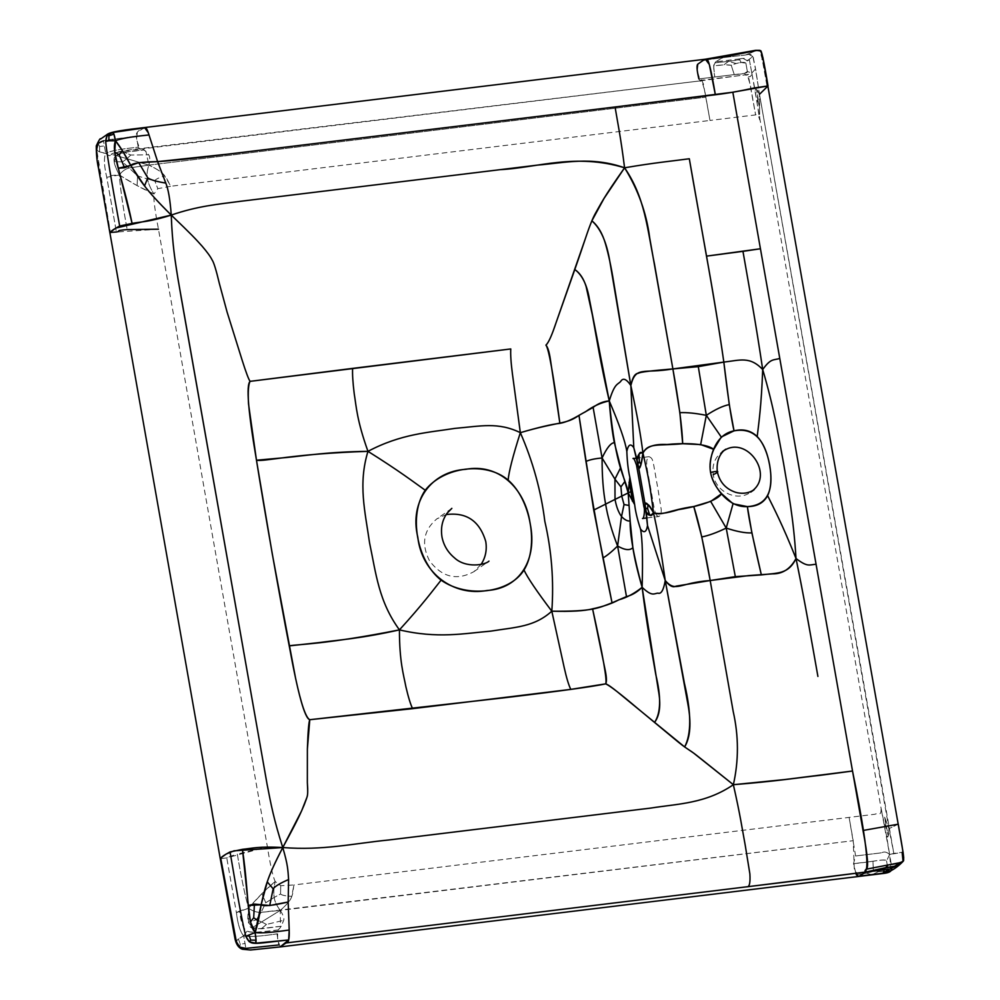 <?xml version="1.0" encoding="UTF-8"?>
<svg xmlns="http://www.w3.org/2000/svg" width="1000" height="1000" viewBox="0 0 1000 1000"><rect width="100%" height="100%" fill="white"/><g stroke="black" fill="none" stroke-linecap="round" stroke-linejoin="round"><path stroke-width="0.75" stroke-dasharray="5 3.75" d="M891.062 870.638L889.625 854.525L886.663 836.475C887.975 838.337 888.737 835.738 888.975 828.675L888.238 835.9L886.663 836.475L884.362 824.375L886.05 827L884.65 817.225L888.238 835.9L886.05 827L884.362 824.375L881.05 808.05L751.825 73.025L747.35 71.5C747.987 72.987 743.625 74.025 734.25 74.612L714.788 76.988C713.162 67.675 713.462 62.613 715.688 61.812L722.375 57.675L748.988 54.575L752.825 56.463L749.262 59.35L751.825 73.025C751.388 75.95 750.3 77.175 748.575 76.7C750.3 77.175 751.388 75.95 751.825 73.025L749.262 59.35L745.888 63.212L747.35 71.5L744.488 73.362L698.875 78.925L714.788 76.988L713.587 65.85L723.9 64.875L728.512 61.388L714.875 62.812L728.512 61.388L735.788 63.425L741.3 62.475L745.888 63.212L747.337 60.763L752.825 56.463L755.5 68.987L751.825 73.025L755.163 90.662C755.662 87.963 757.1 89.175 759.488 94.312L893.825 853.4L889.625 854.525L881.05 808.05C881.6 817.412 877.475 812.463 875.125 814.225L293.95 884.95C292.175 893.45 294.8 897.925 280.262 910.4L252.475 927.588L261.288 928.812L281.25 926.263L278.275 929.938C260.65 932.562 250.25 932.887 247.087 930.938C243.438 929.262 240.925 922.613 239.537 911L236.412 912.65C237.775 924.175 240.2 931.925 243.688 935.9L245.863 948.363L243.688 935.9C248.663 937.087 259.775 936.425 277.025 933.9C259.775 936.425 248.663 937.087 243.688 935.9L247.087 930.938L243.688 935.9C239.013 938.1 236.575 940.05 236.363 941.725L238.388 938.988L243.688 935.9C240.2 931.925 237.775 924.175 236.412 912.65L226.762 857.925L220.812 858.65C228.663 905.275 233.85 932.962 236.363 941.725C241.312 951.838 241.95 948.675 278.775 944.975L277.025 933.9L278.275 929.938C241.3 934.112 244.625 934.95 239.537 911L248.562 908.238C257.6 897.575 266.475 888.675 275.188 881.513L261.925 893.625L248.562 908.238C248.05 933.462 247.075 929.8 281.25 926.263L283.675 920.337C284.375 918.363 283.238 915.062 280.262 910.4C276.588 905.512 274.575 901.175 274.225 897.412C273.438 893.213 273.75 887.913 275.188 881.513C272.962 876.912 270.35 865.325 267.362 846.737L158.463 229.2C154.925 210.675 153.412 198.95 153.963 194.013C143.138 189.188 131.575 182.85 119.275 174.988C120.438 189.4 123.088 207.6 127.2 229.587C123.088 207.6 120.438 189.4 119.275 174.988L106.75 177.275C112.788 176.9 104.062 175.562 119.275 174.988L137.075 185.6L153.963 194.013C150.375 188.225 148.25 183.225 147.55 179.013C146.588 175.312 147.025 170.688 148.85 165.125L705.875 97.15L148.85 165.125C150.087 159.95 150.037 156.525 148.7 154.838L144.375 150L141.263 148.463L145.938 151.3L148.85 165.125L116.35 155.6C112.45 157.025 113.425 163.487 119.275 174.988C122.375 170.963 125.9 168.575 129.838 167.838L148.85 165.125C147.025 170.688 146.588 175.312 147.55 179.013C148.25 183.225 150.375 188.225 153.963 194.013L157.825 188.675L170.75 186.25C166.112 178.525 167.087 173.612 148.85 165.125C157.738 169.375 163 172.95 164.65 175.863L170.75 186.25L709.987 120.45L703.35 83.775L701.65 80.2L704.75 90.825L709.987 120.45L755.612 114.9C757.2 113.8 758.562 115.45 759.7 119.85L759.488 94.312C754.525 60.8 754.825 65.862 753.462 58.625C753.587 54.75 751.012 53.525 745.738 54.95L756.65 50.45L745.738 54.95L722.375 57.675L752.738 51.638L722.375 57.675C721 56.975 721.162 56.737 722.887 56.975C721.162 56.737 721 56.975 722.375 57.675L703.275 60.3L722.375 57.675L715.688 61.812L713.587 65.85C721.438 64.8 727.312 64.6 731.225 65.225L735.788 63.425L728.512 61.388L739.575 59.8L741.3 62.475L739.725 58.888C744.7 57.8 747.25 58.425 747.337 60.763L743.238 58.487L715.688 61.812L739.725 58.888L739.575 59.8L728.512 61.388L723.9 64.875L731.225 65.225L734.25 74.612L731.225 65.225C739.312 62.2 744.2 61.525 745.888 63.212L747.35 71.5L751.825 73.025L755.5 68.987L759.488 94.312L759.7 119.85L755.163 90.662L756.637 89.55L759.488 94.312L768.1 86.013M728.512 61.388L728.275 60.3L728.512 61.388M871.925 874.737L883.05 873.425L883.913 871.263L873.35 871.25L866.425 873.188L871.925 874.737L878.312 871.737L871.925 874.737L858.337 876.438L871.925 874.737L866.425 873.188L856.2 874.638L853.5 863.65L855.612 855.975L849.112 817.387L853.213 840.7L261.112 912.362C257.087 912.6 252.9 911.225 248.562 908.238L236.412 912.65L226.762 857.925C232.062 856.688 223.787 858.012 237.325 854.125C240.975 876.188 244.725 894.225 248.562 908.238C247.688 915.475 247.6 920.175 248.312 922.312L252.475 927.588L280.262 910.4C287.312 904.225 291.125 899.538 291.7 896.363L293.95 884.95L280.738 885.713L275.188 881.513C273.75 887.913 273.438 893.213 274.225 897.412C274.575 901.175 276.588 905.512 280.262 910.4L261.112 912.362C257.087 912.6 252.9 911.225 248.562 908.238C244.725 894.225 240.975 876.188 237.325 854.125L267.362 846.737L226.762 857.925L220.812 858.65M144.562 127.55L137.312 132.25L136.55 139.512L139.825 149.15L138.312 147.225C120.913 148.9 110.05 150.95 105.712 153.375C112.987 158.763 106.988 152.675 116.35 155.6L148.85 165.125L129.838 167.838C125.9 168.575 122.375 170.963 119.275 174.988C115.938 168.3 114.237 163.85 114.188 161.637L122.575 161.887L137.613 175.938L137.075 185.6L137.613 175.938L147.55 179.013L137.613 175.938L122.575 161.887L127.188 158.438L122.575 161.887L114.188 161.637L116.35 155.6C117.762 153.125 127.1 151.263 144.375 150L124.362 152.325L130.8 155.025L148.7 154.838L130.8 155.025L127.188 158.438L130.8 155.025L124.362 152.325L116.35 155.6C106.988 152.675 112.987 158.763 105.712 153.375C103.725 157.912 104.075 165.875 106.75 177.275L116.4 231.988L106.75 177.275C104.075 165.875 103.725 157.912 105.712 153.375L103.475 140.8L105.712 153.375L99.6 151.888L99.612 146.45L104.588 145.95L99.612 146.45L98.038 143.438L99.612 146.45L99.6 151.888L96.662 149.425C97.513 151.375 100.525 152.7 105.712 153.375C110.05 150.95 120.913 148.9 138.312 147.225L136.163 136.188C99.625 141.438 97.912 138.562 96.662 149.425C97.275 158.412 101.875 186.175 110.438 232.712L96.662 149.425M103.475 140.8L136.163 136.188C136.287 130.013 141.5 129.662 145.438 127.7M762.525 56.163L762.987 58.5L761.938 53.65L761.162 53.5L767.188 86.988L762.3 59.413L759.675 50.312M762.987 58.5L762.3 59.413L762.987 58.5M761.938 53.65L760.325 50.9M154.787 180.8C155.375 179.387 158.663 177.75 164.65 175.863C158.663 177.75 155.375 179.387 154.787 180.8L147.55 179.013L154.787 180.8L157.825 188.675L154.787 180.8M757.712 99.188L757.163 102.975L757.712 99.188L759.7 108.588L756.637 89.55L757.712 99.188M240.287 944.188L239.75 947.138L240.287 944.188L245.212 943.487L240.287 944.188L238.388 938.988L240.287 944.188M903.612 858.388L903.175 861.075M902.125 852.4L903.088 858.375L902.938 852.2L889.625 854.525C886.875 851.95 884.212 851.375 881.625 852.8L855.612 855.975L881.625 852.8C884.212 851.375 886.875 851.95 889.625 854.525L886.55 860.938C884.15 858.4 872 862.113 853.5 863.65L872.962 861.287L873.35 871.25L872.962 861.287C882.15 859.688 886.688 859.562 886.55 860.938L889.625 854.525L891.9 868.25L883.913 871.263L882.987 873.512M903.175 853.65L902.938 852.2L893.825 853.4L888.975 828.675L759.488 94.312M266.462 924.438L261.837 922.013L266.462 924.438L261.288 928.812L266.462 924.438L283.675 920.337L266.462 924.438M891.9 868.25L888.012 869.237L886.55 860.938L888.012 869.237C887.013 871.413 882.125 872.087 873.35 871.25C869.8 872.675 864.087 873.8 856.2 874.638M265.775 902.738L274.225 897.412L265.775 902.738L261.925 893.625L265.775 902.738L261.112 912.362L265.775 902.738M280.55 893.975C281.588 895.188 285.3 895.975 291.7 896.363C285.3 895.975 281.588 895.188 280.55 893.975L280.738 885.713L280.55 893.975L274.225 897.412L280.55 893.975M256.225 919.825L261.837 922.013L256.225 919.825L261.112 912.362L256.225 919.825L248.312 922.312L256.225 919.825M884.65 817.225L888.975 828.675L884.65 817.225M139.825 149.15L700.337 80.862L141.263 148.463C123.45 150.188 110.7 153.225 111.137 154.625C112.925 152.463 129.7 150.238 139.825 149.15M705.387 59.212L698.162 63.913L697.288 71.188L700.337 80.862L698.875 78.925M109.838 232.488L158.463 229.2M898.263 824.175L888.975 828.675L898.188 824.137M481.087 564.412L473.925 571.65C456.8 580.95 441.962 577.3 429.438 560.688C421.087 544.087 423.55 530.15 436.812 518.888L446.15 514.575M858.713 876.462L854.3 869.1L853.213 840.7L280.262 910.4L280.462 927.475L277.675 930.462L277.6 939.425L280.188 946.925L278.775 944.975M656.775 515.5C654.35 513.288 653.538 503.363 649.163 479.825C645.725 462.163 645.913 459.45 649.188 456.675C653.55 459.012 652.438 458.675 658.075 489.712L661.237 509.625C661.325 513.6 660.475 515.913 658.688 516.55L656.775 515.5M724.25 450.425L722.337 451.625C714.95 457.275 711.912 464.963 713.25 474.688C715.575 491.962 737.7 502.262 750.775 492.075L752.562 490.688M700.337 80.862L748.737 74.35L745.962 75.3L744.488 73.362L745.962 75.3L747.275 74.638L750.375 85.262L755.612 114.9L748.575 76.7L747.275 74.638L701.65 80.2M473.925 571.65L488.963 561.125M451.85 508.35L436.812 518.888M649.188 456.675L636.763 458.125M647.125 517.9L658.688 516.55"/><path stroke-width="1.5" d="M871.925 874.737L883.05 873.425L889.325 869.262L865.962 872C864.8 867.825 873.825 875.863 852.525 771.025L785.3 779.488L733.363 784.7C740.325 815.25 742.375 830.062 745.225 845.238L749.875 873.875C750.438 882.862 749.438 887.175 746.875 886.8L865.962 872L885.65 867.65L888.125 864.95L885.65 867.65L896.325 865.95L889.325 869.262L865.962 872C864.65 871.637 864.688 870.713 866.112 869.225L899.875 862.7L896.325 865.95L865.962 872L810.65 879.038L286.05 942.95L746.875 886.8C749.438 887.175 750.438 882.862 749.875 873.875L745.225 845.238C742.375 830.062 740.325 815.25 733.363 784.7C738.8 760.575 738.75 736.162 733.2 711.488L710.188 580.525L748.713 575.588L772.412 573.875C782.513 574.05 790.375 568.938 796.025 558.513C807.862 567.475 809.2 564.712 816.075 564.25C809.2 564.712 807.862 567.475 796.025 558.513C793.538 518.425 788.7 494.2 783.6 463.5C777.887 432.875 774.15 408.525 762.7 369.525C774.15 408.525 777.887 432.875 783.6 463.5C788.7 494.2 793.538 518.425 796.025 558.513C805.775 606.188 811.15 638.663 817.913 676.425L813.062 649.013C807.825 619.925 803.637 595.513 796.025 558.513C782.163 523.925 773.625 507.812 767.613 495.625C763.65 502.912 756.912 506.575 747.375 506.613C748.863 518.987 753.525 541.75 761.35 574.9L751.888 532.888L747.375 506.613L733.037 503.75L726.213 528.075C736.888 531.613 745.438 533.212 751.888 532.888C745.438 533.212 736.888 531.613 726.213 528.075L733.037 503.75L721.612 493.7L710.688 501.425L693.775 506.512L701.787 536.938C708.525 535.638 716.663 532.675 726.213 528.075L735.325 576.638L726.213 528.075L710.688 501.425L726.213 528.075C716.663 532.675 708.525 535.638 701.787 536.938L710.188 580.525L675.962 586.163C672.862 587.775 669.287 585.9 665.238 580.538C663.587 590.1 661.162 594.3 657.95 593.162C654.237 593.288 652.412 597.175 642.125 587.312C647.025 626.987 651.8 651.087 655.8 674.65C661.237 697 660.863 712.887 654.65 722.288C659.825 715.275 661.05 704.575 658.35 690.163L642.125 587.312C637.487 571.263 634.4 558.038 632.875 547.65L630.15 520.988C627.5 521.325 624.625 519.825 621.525 516.512L624.038 504.525L621.737 496.062L624.038 504.525L629.1 505.487L624.038 504.525L621.525 516.512C618.55 512.487 616.375 506.788 615.025 499.4L593.713 510.1L615.025 499.4L614.925 479.125L620.925 486.875L621.737 496.062L620.925 486.875L624.875 481.5L620.925 486.875L614.925 479.125L620.725 467.537L614.362 442.675C610.875 442.812 606.775 447.912 602.087 457.987C606.775 447.912 610.875 442.812 614.362 442.675C612.275 432.55 610.575 418.625 609.25 400.887C603.5 401.35 598.125 403.525 593.112 407.4L578.987 415.363L593.713 510.1L612.038 602.812L626.475 596.587L617.612 546.025C611.725 551.788 606.925 555.712 603.225 557.8C606.925 555.712 611.725 551.788 617.612 546.025C611.725 530.95 607.725 516.975 605.625 504.125C603.212 491.425 602.038 476.05 602.087 457.987L614.925 479.125L602.087 457.987L593.112 407.4L602.087 457.987C595.288 458.562 590 459.675 586.213 461.312C590 459.675 595.288 458.562 602.087 457.987C602.038 476.05 603.212 491.425 605.625 504.125C607.725 516.975 611.725 530.95 617.612 546.025C624.812 550.163 629.9 550.7 632.875 547.65C629.9 550.7 624.812 550.163 617.612 546.025L621.525 516.512L617.612 546.025L626.475 596.587C631.938 595.25 637.15 592.163 642.125 587.312C634.4 593.525 626.6 597.7 618.725 599.85C612.062 603.55 603.35 606.538 592.575 608.825C584.725 610.938 571.138 611.725 551.812 611.2C553.987 581.038 551.65 551.05 544.812 521.25C541.075 491.012 532.913 461.5 520.337 432.675C532.913 461.5 541.075 491.012 544.812 521.25C551.65 551.05 553.987 581.038 551.812 611.2C536.712 591.237 527.438 577.513 524 570.025C509.55 593.237 467.15 598.425 441.087 580.15C416.575 560.962 408.387 514.587 425.225 490.238C443.875 466.488 486.287 461.3 508.137 480.112C530.775 499.65 538.95 546.025 524 570.025C527.438 577.513 536.712 591.237 551.812 611.2C534.2 626.987 516.25 627.05 490.637 631.15C464.087 633.45 437.512 638.85 399.438 629.875C378.625 601.287 376.087 573.787 369.538 542.712C365.087 511.375 357.975 484.125 367.962 451.35C356.775 419.975 356.375 406.875 354.2 393.537C352.837 382.413 352.312 374.025 352.625 368.387L250.113 381.35C248.688 379.538 246.025 372.463 242.125 360.125L227.075 312.025L219.325 283.363C216.188 270.125 213.787 262.325 212.138 259.988C210.5 256.65 207.15 252.025 202.062 246.112C195.338 238.612 191.588 234.587 171.25 215.087C144.65 189.013 139.3 179 130.775 165.425L118.325 168.212L132.1 223.4C122.163 175.475 110.787 152.425 115.487 140.775C120.412 138.6 131.588 136.662 149.012 134.975C147.513 130.162 146.325 127.737 145.438 127.7L112.513 132.55C113.362 131.85 114.35 134.588 115.487 140.775L113.912 134.137L112.513 132.55L107.075 135.5L105.688 141.475L108.875 140.762L108.912 135.787L107.075 135.5L108.912 135.787L113.912 134.137L108.912 135.787L108.875 140.762L115.487 140.775C119.688 145.85 124.787 154.062 130.775 165.425C132.525 163.125 141.475 161.875 157.625 161.637L138.737 162.662L130.775 165.425L122.438 150.7L115.487 140.775L114.7 151.962L118.325 168.212L124.588 167.775L119.188 154.887L122.438 150.7L119.188 154.887L114.7 151.962L119.188 154.887L124.588 167.775L130.775 165.425L144.537 185.9C149.213 192.35 158.125 202.075 171.25 215.087C170.162 199.913 168.337 189.237 165.787 183.062C156.675 181.625 150.675 179.9 147.8 177.875L138.737 162.662L147.8 177.875L144.537 185.9L147.8 177.875C150.675 179.9 156.675 181.625 165.787 183.062L157.625 161.637L229.225 153.988L615.05 106.975C617.562 122.2 620.712 136.888 624.575 167.8C654.675 162.662 671.65 161.137 689.312 158.763C698.337 212 714.762 297.512 723.825 362.1C739.85 360.288 749.775 355.95 762.7 369.525C749.775 355.95 739.85 360.288 723.825 362.1C727.775 395.725 731.175 418.638 734.025 430.85L721.263 437.013L713.787 449.363L700.662 444.575L682.7 443.738L679.875 412.675C686.787 412.325 695.6 413.212 706.325 415.35L700.662 444.575L706.325 415.35C695.6 413.212 686.787 412.325 679.875 412.675L672.887 368.925L698.3 366.65L723.825 362.1L729.275 404.6C722.975 405.825 715.337 409.412 706.325 415.35L698.3 366.65L706.325 415.35L721.263 437.013L706.325 415.35C715.337 409.412 722.975 405.825 729.275 404.6L734.025 430.85C743.162 428.612 750.888 430.513 757.2 436.55C769.325 449.087 774.9 480.725 767.613 495.625C773.625 507.812 782.163 523.925 796.025 558.513C788.325 574.612 777.325 572.825 761.35 574.9L735.325 576.638L710.188 580.525L733.2 711.488C738.75 736.162 738.8 760.575 733.363 784.7C705.588 803.775 677.438 803.787 651.062 808.037L389.387 839.912C351.825 843.65 323.575 850.638 282.775 847.55C266.3 878.888 264.625 889.75 261.137 904.788C259.312 916.988 257.3 926.25 255.1 932.562C256.238 939.25 256.35 942.8 255.463 943.2L249.237 941.725L245.837 936.287L255.1 932.562L250.463 921.938L248.337 905.487L261.137 904.788L255.1 932.562L256.038 940.175L255.463 943.2L288.663 939.95L280.188 946.925L286.05 942.95C288.5 943.337 289.55 939.025 289.2 930.013L288.175 902L288.6 879.538C287.913 870.15 287.975 865.212 282.775 847.55L234.062 850.812L226.163 854.038L220.212 858.438L109.838 232.488L116.4 231.988C121.8 231.363 113.162 230.65 127.2 229.587L158.463 229.2M883.05 873.425L859.275 876.137L865.962 872L858.713 876.462L280.188 946.925L250.512 950L242.463 949.262C238.888 948.1 236.45 944.837 235.138 939.45L220.212 858.438M858.337 876.438L859.275 876.137L858.337 876.438L856.2 874.638M278.775 944.975L245.863 948.363L239.75 947.138L236.363 941.725L220.812 858.65C220.487 857.613 223.562 855.375 230.05 851.938C237.913 898.587 243.175 926.7 245.837 936.287L248.925 935.037L250.725 940.088L249.237 941.725L250.725 940.088L256.038 940.175L250.725 940.088L248.925 935.037L255.1 932.562C246.537 922.312 249.5 897.663 242.463 849.338C251.988 848.4 258.788 846.15 282.775 847.55C274.688 863.15 269.513 874.6 267.262 881.888L261.137 904.788C263.612 906.562 272.625 905.638 288.175 902L289.2 930.013L288.663 939.95C251.688 943.825 250.725 946.338 245.837 936.287C243.175 926.7 237.913 898.587 230.05 851.938L242.463 849.338L248.337 905.487L254.412 904.062L253.7 917.725L250.463 921.938L253.7 917.725L258.25 920.95L253.7 917.725L254.412 904.062L269.725 905.525L288.175 902L288.6 879.538C280.363 883.088 275.212 886.175 273.163 888.8L267.262 881.888L273.163 888.8L269.725 905.525L273.163 888.8C275.212 886.175 280.363 883.088 288.6 879.538C287.913 870.15 287.975 865.212 282.775 847.55C323.575 850.638 351.825 843.65 389.387 839.912L651.062 808.037C677.438 803.787 705.588 803.775 733.363 784.7L693.587 753.062L684.638 746.938C691.475 733.962 691.4 712.763 684.425 683.337L665.238 580.538C675.913 592.925 679.663 582.65 710.188 580.525C704.4 547.188 698.925 522.513 693.775 506.512C669.425 509.988 661.237 516.475 653.462 512.65C657.775 531.575 660.45 546.987 665.238 580.538L687.825 703.725C691.45 722.975 690.387 737.387 684.638 746.938L629.675 701.963C623.5 697.062 609.763 684.85 605.65 683.863C609.575 685.475 620.413 693.8 638.15 708.863L673.475 738.112C688.125 750.45 687.712 748.213 697.837 756.3L733.363 784.7C776.925 781.225 800.212 777.412 820.013 775.35L852.525 771.025L779.788 358.45C773.188 360.45 770.95 358.125 762.7 369.525C755.588 321.525 749.513 289.137 742.962 251.35L706.488 256.137C713.275 293.412 719.062 328.738 723.825 362.1L672.887 368.925C678.838 402.238 682.113 427.175 682.7 443.738C658.15 446.012 648.2 442.537 642.962 453.125C641.663 463.587 640.263 468.688 638.775 468.438L644.963 503.488C646.112 501.825 648.938 504.888 653.462 512.65C650.913 507.675 649.087 505.012 648 504.663L644.963 503.488L645.525 508.013L646.338 512.263L649.75 515.112L647.638 508.713L648 504.663L647.638 508.713L645.525 508.013L647.638 508.713L649.75 515.112C651 516.188 652.237 515.363 653.462 512.65C649.938 485.037 648.988 479.613 642.962 453.125C640.462 433.425 637.712 418.075 630.837 385.5C632.513 377.375 635.05 373.3 638.425 373.288C639.388 372.163 650.875 370.712 672.887 368.925C642.887 374.062 635.825 365.613 630.837 385.5L633.787 447.7L630.837 385.5L613.612 281.788C611.263 267.225 608.587 254.675 605.575 244.15C602.575 233.637 598 225.85 591.875 220.812C587.125 232.288 585.225 239.838 574.812 269.488C579.95 273.075 583.713 278.75 586.1 286.5L592.362 314.938C596.675 338.425 600.487 363.05 609.25 400.887C616.038 471.975 625.525 476.325 628.188 492.912L630.15 520.988C629.788 534.237 633.775 556.35 642.125 587.312C642.95 558.3 642.425 538.862 640.512 529.012C644.013 533.462 646.35 532.312 647.513 525.55L665.238 580.538C660.45 546.987 657.775 531.575 653.462 512.65C658.05 514.462 666.388 513.45 678.462 509.637C691.025 507.6 715.612 502.488 721.612 493.7C709.475 480.087 706.875 465.3 713.787 449.363C705.013 442.425 679.675 443.237 666.975 444.5C654.112 443.85 646.112 446.725 642.962 453.125L640.95 464.637L638.775 468.438L637.087 459.837C637.663 454.625 639.612 452.388 642.962 453.125C641.038 451.85 639.725 452.25 639.025 454.3L639.325 461.575L637.788 464.125L639.325 461.575L640.95 464.637L639.325 461.575L639.025 454.3L637.087 459.837L633.787 447.7C630.625 443.175 628.312 444.412 626.825 451.413C627.238 461.975 628.25 470.588 629.837 477.262L628.188 492.912L615.025 499.4C616.375 506.788 618.55 512.487 621.525 516.512C624.625 519.825 627.5 521.325 630.15 520.988L628.188 492.912L620.725 467.537L614.925 479.125L615.025 499.4L632.337 490.925L629.837 477.262L628.188 492.912L634.663 504.65L628.188 492.912L630.962 491.587L629.05 482.312L630.312 485.688L631.05 483.438L630.312 485.688L630.962 491.587L632.337 490.925L633.675 498.375L632.325 497.137L630.962 491.587L632.362 501.1L632.325 497.137L633.675 498.375L634.663 504.65C635.5 511.725 637.45 519.837 640.512 529.012C637.45 519.837 635.5 511.725 634.663 504.65L629.837 477.262C628.25 470.588 627.238 461.975 626.825 451.413C628.312 444.412 630.625 443.175 633.787 447.7L638.775 468.438L644.963 503.488L647.513 525.55C646.35 532.312 644.013 533.462 640.512 529.012C642.425 538.862 642.95 558.3 642.125 587.312C652.412 597.175 654.237 593.288 657.95 593.162C661.162 594.3 663.587 590.1 665.238 580.538L647.513 525.55L646.338 512.263C648.487 516.025 650.863 516.15 653.462 512.65C649.938 485.037 648.988 479.613 642.962 453.125C640.462 433.425 637.712 418.075 630.837 385.5L609.837 261.462C606.675 242.15 600.675 228.6 591.875 220.812L604.075 198.375L624.575 167.8C645.025 197.488 647.087 227.875 654.438 263.9L672.887 368.925L649.712 237.975C646.5 213.012 638.125 189.625 624.575 167.8C602.888 198.463 600.75 204.163 595.425 213.35C593.225 217.362 590.588 223.012 585.388 238.575L556.337 321.9C551.975 335.163 548.5 342.9 545.925 345.138C547.712 347.013 549.188 351.637 550.325 358.988L559.875 423.35C570.363 421.45 579.138 414.875 585.562 411.737C592.863 406.337 600.763 402.713 609.25 400.887L589.45 299.425C587.062 284.962 582.188 274.975 574.812 269.488L553.138 331.025C550.35 338.525 547.95 343.225 545.925 345.138C548.75 348.488 553.413 374.562 559.875 423.35C551.8 424.225 538.625 427.337 520.337 432.675C559.438 421.188 566 424.675 578.987 415.363C587.212 473.738 600.062 546.6 612.038 602.812C598.325 608.025 593.025 611.65 551.812 611.2L564.2 667.55C566.55 678.088 568.75 685.35 570.8 689.375L412.625 708.662C410.613 704.638 408.375 697.387 405.925 686.925C403.525 674.25 399.438 661.938 399.438 629.875C360.988 638.55 338.113 640 319.025 642.6L289.225 645.888C279.363 595.237 264.725 512.225 256.475 460.225L286.4 457.525C305.6 455.637 328.062 451.825 367.962 451.35C401.337 433.675 428.663 432.562 454.888 428.387C480.825 426.163 498.025 421.825 520.337 432.675L512.45 374.113C510.988 362.95 510.425 354.562 510.775 348.95L250.113 381.35C248.412 384.162 247.887 391.662 248.512 403.862L256.475 460.225L272.213 553.587L295.587 678.3C301.137 704.025 305.863 717.825 309.775 719.712L307.375 749.15L307.35 782.537C307.962 790.6 307.8 795.562 306.9 797.412L301.637 810.825L282.775 847.55C273.95 820.062 271.05 804.663 267.087 784.262L178.075 279.462C174.838 258.975 172.288 243.525 171.25 215.087C148.763 222.15 141.475 221.612 132.1 223.4L119.675 226C113.2 229.425 110.125 231.663 110.438 232.712M103.475 140.8L98.038 143.438L96.662 149.425M762.525 56.163L768.025 85.925L754.087 87.987C739.475 91.2 726.562 93.45 715.35 94.763L266.475 149.45C231.337 153.6 186.15 159.713 157.625 161.637L165.787 183.062C168.337 189.237 170.162 199.913 171.25 215.087C172.525 251.125 176.962 272.213 181.262 297.913L267.087 784.262C271.05 804.663 273.95 820.062 282.775 847.55C298.738 818.15 300.4 813.612 304.175 804.912C308.1 794.212 308.012 796.737 307.35 782.537L307.375 749.15C307.938 731.975 308.738 722.163 309.775 719.712L412.625 708.662C410.613 704.638 408.375 697.387 405.925 686.925C403.525 674.25 399.438 661.938 399.438 629.875C422.925 604.113 433.125 590.112 441.087 580.15C433.125 590.112 422.925 604.113 399.438 629.875C437.512 638.85 464.087 633.45 490.637 631.15C516.25 627.05 534.2 626.987 551.812 611.2L564.2 667.55C566.55 678.088 568.75 685.35 570.8 689.375L605.65 683.863C607.425 681.213 603.062 656.2 592.575 608.825L605.325 670.863C606.675 677.688 606.788 682.025 605.65 683.863C593.225 686.562 559.8 691.162 505.363 697.65L309.775 719.712C304.8 718.462 297.95 693.85 289.225 645.888C296.675 644.225 325.012 644.675 399.438 629.875C378.625 601.287 376.087 573.787 369.538 542.712C365.087 511.375 357.975 484.125 367.962 451.35C399.462 471.075 414.125 482.362 425.225 490.238C414.125 482.362 399.462 471.075 367.962 451.35C401.337 433.675 428.663 432.562 454.888 428.387C480.825 426.163 498.025 421.825 520.337 432.675C512.875 456.075 508.812 471.887 508.137 480.112C508.812 471.887 512.875 456.075 520.337 432.675L512.45 374.113C510.988 362.95 510.425 354.562 510.775 348.95L352.625 368.387C352.312 374.025 352.837 382.413 354.2 393.537C356.375 406.875 356.775 419.975 367.962 451.35C291.363 453.825 264.538 461.9 256.475 460.225C248.125 411.3 246 385.012 250.113 381.35C248.688 379.538 246.025 372.463 242.125 360.125L227.075 312.025L219.325 283.363C216.188 270.125 213.787 262.325 212.138 259.988C210.5 256.65 207.15 252.025 202.062 246.112C195.338 238.612 191.588 234.587 171.25 215.087L115.8 228.1L109.838 232.488L98.488 168.075C97.025 161.912 96.287 154.512 96.275 145.9C98.938 140.125 100.388 137.825 100.65 139L106.65 134.812C109.8 131.575 126.6 129.7 144.562 127.55L145.438 127.7C108.675 132.75 106.925 130.825 105.688 141.475C106.438 151.237 111.1 179.412 119.675 226C111.1 179.412 106.438 151.237 105.688 141.475C106.587 140.7 109.862 140.475 115.487 140.775C120.412 138.6 131.588 136.662 149.012 134.975L157.625 161.637L148.325 132.812L144.562 127.55L705.387 59.212L706.312 59.363L703.275 60.3L698.112 63.938C696.438 64.675 696.7 69.662 698.875 78.925M761.513 52.438L759.675 50.312L755.65 50.312L722.887 56.975L706.312 59.363L744.9 52.7C753.112 50.6 758.25 50 760.325 50.9L761.938 53.65M762.987 58.5L898.213 824.262M883.913 871.263C882.663 873.875 883.05 874.075 885.05 871.862L891.062 870.638L885.05 871.862L903.175 861.075C904.6 861.787 902.938 849.475 898.188 824.137L903.075 852.288L903.175 861.075C901.513 862.5 896.5 863.787 888.125 864.95L866.112 869.225C868.8 868.688 867.763 855.775 863.012 830.487L732.837 92.225L760.438 248.762L742.962 251.35C749.513 289.137 755.588 321.525 762.7 369.525C770.95 358.125 773.188 360.45 779.788 358.45L760.438 248.762L706.488 256.137L689.312 158.763C671.65 161.137 654.675 162.662 624.575 167.8C575.275 152.863 537.2 167.8 500.262 169.65L240.975 201.238C216.988 204.375 197.488 206.075 171.25 215.087C197.488 206.075 216.988 204.375 240.975 201.238L537.7 165.087C564.425 162.862 591.4 156.15 624.575 167.8C620.712 136.888 617.562 122.2 615.05 106.975L732.837 92.225L768.025 85.925L759.488 94.312M722.375 57.675C721 56.975 721.162 56.737 722.887 56.975C721.162 56.737 721 56.975 722.375 57.675M706.312 59.363C708.088 57.337 711.1 69.138 715.35 94.763L709.312 64.463L705.387 59.212L755.65 50.312L760.325 50.9C761.2 48.562 763.775 60.237 768.025 85.925M762.9 57.862L762.3 59.413M762.7 369.525C761.363 405.962 758.75 423.438 757.2 436.55C758.75 423.438 761.363 405.962 762.7 369.525M289.2 930.013C271.913 932.513 260.55 933.363 255.1 932.562C260.55 933.363 271.913 932.513 289.2 930.013M903.637 857.275L903.175 853.65M898.263 824.175L863.012 830.487L898.263 824.175L903.075 852.288L903.725 857.9L903.075 861.388L902.125 852.4M446.15 514.575C466.475 511.987 479.675 520.988 485.775 541.562C487.1 549.975 485.538 557.587 481.087 564.412M530.125 523.4C537.663 559.35 519.9 588.55 487.025 590.5C453.725 596.638 421.812 573.5 417.788 537.112C409.075 501.262 431.637 471.375 465.662 469.325C497.812 463.288 524.925 487.113 530.125 523.4M752.562 490.688C773.975 474.125 747.087 435.838 724.25 450.425M713.25 474.688C720.113 471.312 719.225 470.55 710.575 472.4C712.325 483.575 726.35 507.863 747.375 506.613C766.775 505.425 774.2 491.613 769.65 465.2C764.887 438.812 753.012 427.362 734.025 430.85C713.45 434.675 708.388 461.287 710.575 472.4M700.337 80.862L701.65 80.2M630.837 385.5C626.35 378.862 622.938 377.537 620.625 381.512C617.487 384.825 614.688 383.2 609.25 400.887C614.688 383.2 617.487 384.825 620.625 381.512C622.938 377.537 626.35 378.862 630.837 385.5M626.825 451.413C625.237 441.388 619.375 424.55 609.25 400.887C619.375 424.55 625.237 441.388 626.825 451.413M891.9 868.25L891.062 870.638C890.188 872.062 887.5 873.012 882.987 873.512L858.713 876.462M883.3 873.2L859.275 876.137M763.05 58.113L760.938 51.337M488.963 561.125C485.425 564.987 465.825 568.525 454.5 557.875C447.925 552.413 443.762 545.538 442.025 537.238C440.538 528.075 442.2 520.1 447.025 513.312L451.85 508.35M636.763 458.125L633 458.512C633.538 457.612 634.712 459.825 636.525 465.138L643.938 506.925C645.212 509.663 643.812 519.825 642.5 518.488L647.125 517.9M750.775 492.075L754.125 489.738L751.125 491.4C746.312 493.537 741.15 493.85 735.638 492.312C725.738 488.975 719.625 482.113 717.312 471.737C715.45 453.525 727.588 448.275 725.675 449.275L722.337 451.625M903.075 861.388C899.075 865.525 895.075 868.6 891.062 870.638"/></g></svg>
